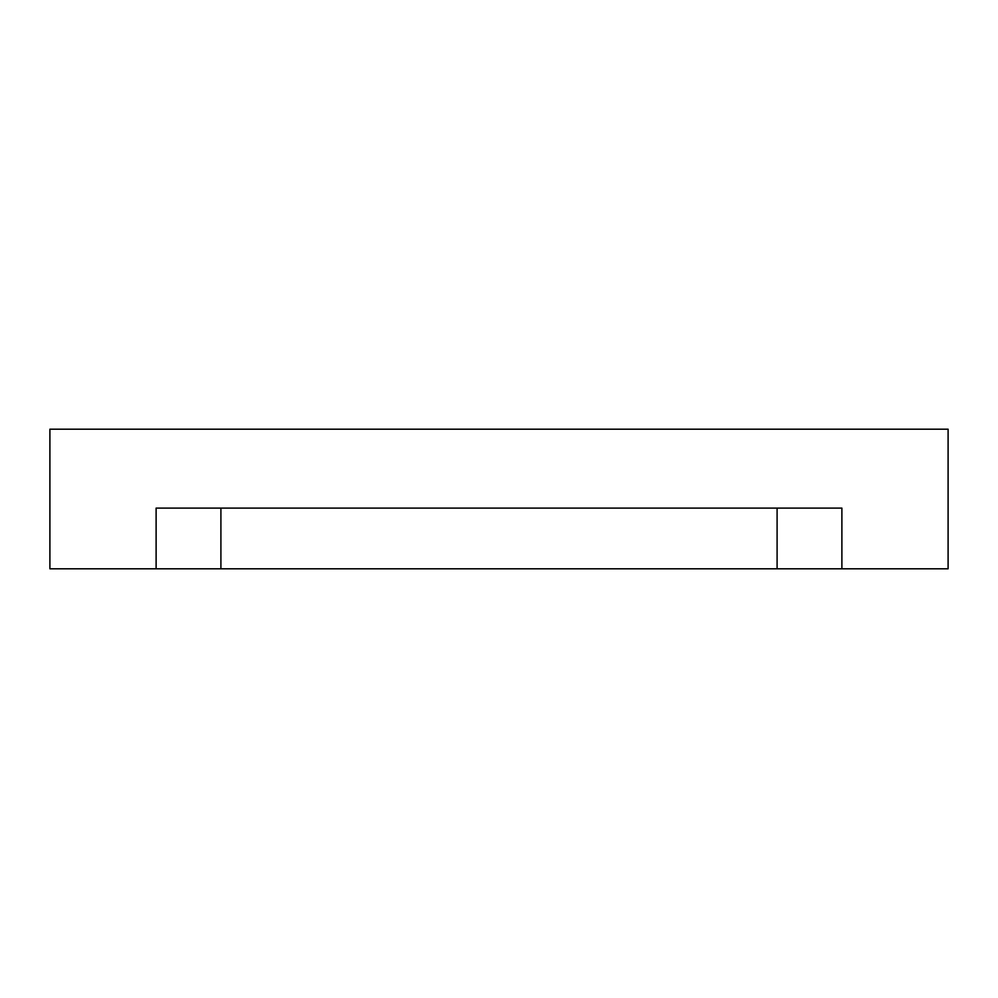 <?xml version="1.0" encoding="UTF-8"?>
<svg xmlns="http://www.w3.org/2000/svg" width="998" height="998" viewBox="0 0 998 998"><rect width="100%" height="100%" fill="white"/><g stroke="black" fill="none" stroke-linecap="round" stroke-linejoin="round"><path stroke-width="1.5" d="M220.907 568.798L777.093 568.798L777.093 508.107L777.093 568.798L841.888 568.798L841.888 508.107L156.112 508.107L156.112 568.798L220.907 568.798L220.907 508.107L220.907 568.798L156.112 568.798L156.112 508.107L841.888 508.107L841.888 568.798L948.1 568.798L948.1 429.202L49.9 429.202L49.9 568.798L156.112 568.798L49.9 568.798L49.9 429.202L948.1 429.202L948.1 568.798L220.907 568.798"/></g></svg>
